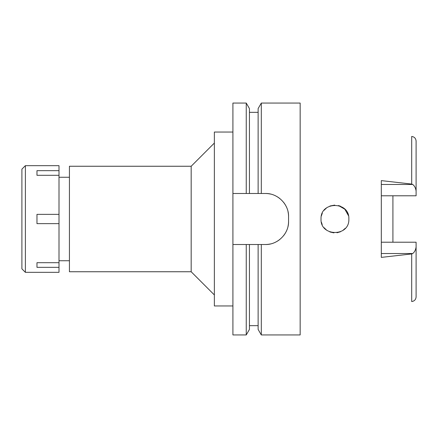 <?xml version="1.0" encoding="UTF-8"?>
<svg xmlns="http://www.w3.org/2000/svg" width="438" height="438" viewBox="0 0 438 438"><rect width="100%" height="100%" fill="white"/><g stroke="black" fill="none" stroke-linecap="round" stroke-linejoin="round"><path stroke-width="0.66" d="M381.317 195.786L416.1 195.786L416.1 191.006C415.657 188.055 414.534 185.876 412.727 184.475L411.693 184.069L381.317 180.615L381.317 257.385L411.693 253.93L411.693 301.541C414.364 301.185 415.832 299.641 416.1 296.909L416.1 242.214L381.317 242.214M392.913 242.214L392.913 195.786M416.1 191.006L416.1 141.091C415.832 138.359 414.364 136.815 411.693 136.459L411.693 184.069M321.027 219C320.096 236.783 349.672 237.1 348.856 219C349.688 201.042 320.238 201.037 321.027 219M347.23 212.474L348.434 215.616L344.837 209.216L338.475 205.542L340.446 206.221M334.736 205.088L329.923 206.024L334.703 205.088M326.578 207.88L324.076 210.311M322.291 213.213L321.366 215.939L322.286 213.213M322.182 224.541L321.404 222.219L322.182 224.541M324.054 227.667L326.589 230.125L324.049 227.656M333.926 232.874L329.852 231.948L333.855 232.868M336.981 232.764L340.474 231.762M342.795 230.487L345.292 228.297L342.784 230.492M324.076 210.306L326.589 207.869M342.834 207.541L345.319 209.736M340.485 231.762L337.025 232.753M69.434 177.259L58.999 177.259M69.434 260.741L58.999 260.741M69.434 166.248L69.434 271.752L191.176 271.752L191.176 166.248L69.434 166.248M214.363 143.056L191.176 166.248M214.363 294.944L191.176 271.752M232.912 132.046L214.363 132.046L214.363 305.954L232.912 305.954M232.912 193.492L249.436 193.492L246.249 193.492L246.249 103.061L232.912 103.061L232.912 334.939L246.249 334.939L246.249 244.508L249.436 244.508L232.912 244.508M246.249 103.061L249.436 108.569L249.436 193.492L261.311 193.492L258.13 193.492L258.13 108.569L261.311 103.061L300.161 103.061L300.161 334.939L261.311 334.939L261.311 244.508L258.13 244.508L265.379 244.508C277.593 244.886 288.916 233.766 288.565 221.321A23.187 23.187 0 0 1 287.985 226.484M246.249 334.939L249.436 329.431L249.436 244.508L258.13 244.508L258.13 329.431L261.311 334.939M287.996 211.576A23.187 23.187 0 0 1 288.565 216.679C288.949 204.431 277.758 193.125 265.379 193.492A23.187 23.187 0 0 1 270.52 194.072M275.453 195.797A23.187 23.187 0 0 1 279.86 198.573M283.534 202.257A23.187 23.187 0 0 1 286.288 206.665M286.249 231.423A23.187 23.187 0 0 1 283.463 235.83M279.778 239.493A23.187 23.187 0 0 1 275.376 242.241M270.47 243.939A23.187 23.187 0 0 1 265.379 244.508M265.379 193.492L261.311 193.492L261.311 103.061M288.565 216.679L288.565 221.321M411.693 253.93L412.727 253.525C414.534 252.118 415.662 249.945 416.1 246.994M25.377 272.332L58.999 272.332L58.999 165.668L25.377 165.668L25.377 272.332L21.9 268.855L21.9 169.145L25.377 165.668M58.999 262.696L36.973 262.696L36.973 267.333L58.999 267.333M58.999 214.363L36.973 214.363L36.973 223.637L58.999 223.637M36.973 175.304L36.973 170.667L36.973 175.304L58.999 175.304M58.999 170.667L36.973 170.667M36.973 267.333L36.973 262.696M381.317 184.475L412.727 184.475M412.727 253.525L381.317 253.525M249.436 325.664L258.13 325.664M249.436 112.336L258.13 112.336"/></g></svg>
